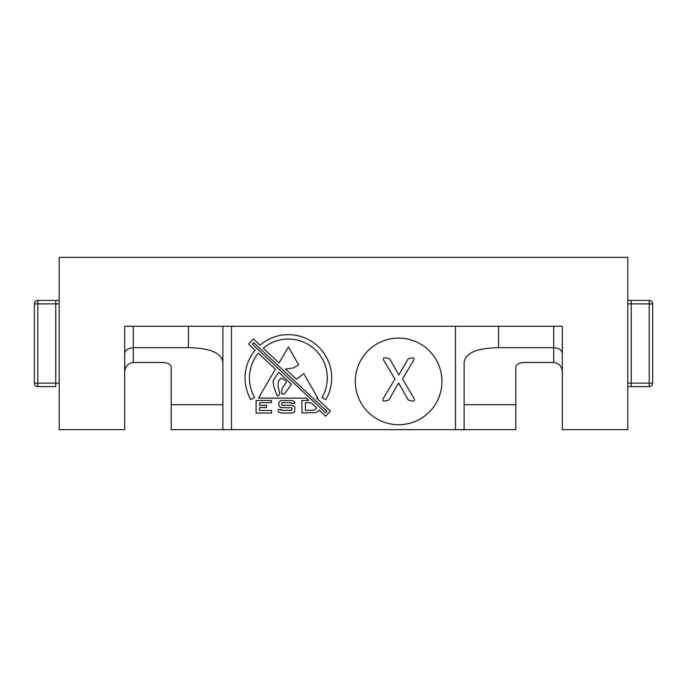 <?xml version="1.0" encoding="UTF-8"?>
<svg xmlns="http://www.w3.org/2000/svg" width="687" height="687" viewBox="0 0 687 687"><rect width="100%" height="100%" fill="white"/><g stroke="black" fill="none" stroke-linecap="round" stroke-linejoin="round"><path stroke-width="1.03" d="M288.368 334.646A43.315 43.315 0 0 0 260.072 345.157L253.443 338.949L248.642 344.075L255.135 350.172A43.315 43.315 0 0 0 250.849 399.619L254.645 397.43A38.936 38.936 0 0 1 258.338 353.17L275.401 369.168L258.492 398.082L306.308 398.134L308.815 400.478L301.851 400.478L302.005 413.024L315.865 412.561L318.339 411.161L318.974 410.002L325.578 416.193L330.378 411.066L316.595 398.142L317.875 398.151L303.766 373.651L296.458 379.267L285.483 368.988L293.289 368.017L298.647 364.866L288.403 346.944L279.042 362.951L263.284 348.18A38.936 38.936 0 0 1 322.04 397.507L325.827 399.705A43.315 43.315 0 0 0 288.368 334.646M398.632 424.721A43.315 43.315 0 0 0 441.956 381.405A43.315 43.315 0 0 0 398.632 338.09A43.315 43.315 0 0 0 355.316 381.405A43.315 43.315 0 0 0 398.632 424.721M627.789 303.869L631.233 303.869L631.233 300.425L649.206 300.425A3.444 3.444 0 0 1 652.65 303.869L652.65 383.131A3.444 3.444 0 0 1 649.206 386.575L631.233 386.575L631.233 383.131L649.206 383.131L649.206 303.869L631.233 303.869L631.233 383.131L627.789 383.131M562.318 372.234C562.06 366.566 559.192 363.311 553.705 362.461L553.705 347.682L498.564 347.682C476.855 348.043 465.365 352.963 464.111 362.461L464.111 404.712L515.8 404.712L515.8 429.65L171.2 429.65L171.2 404.712L222.889 404.712L222.889 362.461C221.678 352.981 210.188 348.051 188.436 347.682L133.295 347.682L133.295 362.461C127.825 363.303 124.957 366.566 124.682 372.234M411.376 357.91C413.643 357.609 414.433 358.356 413.737 360.16L402.513 378.984L414.209 398.735C414.922 400.573 414.081 401.32 411.702 400.985L408.224 399.963L398.606 382.985L388.885 399.963L385.407 400.985C383.114 401.285 382.358 400.53 383.14 398.735L394.931 379.121L383.681 360.16C382.899 358.313 383.698 357.558 386.085 357.91L389.623 358.932L398.907 374.896L408.121 358.932L411.376 357.91M124.682 326.273L124.682 429.65L59.211 429.65L59.211 257.35L627.789 257.35L627.789 429.65L562.318 429.65L562.318 326.273L124.682 326.273M222.889 326.273L222.889 362.461M222.889 404.712L222.889 429.409L225.705 429.65M461.295 429.65L464.111 429.409L464.111 362.461M124.682 353.942C124.794 350.413 127.662 348.326 133.295 347.682L133.295 326.273M553.705 326.273L553.705 347.682C559.338 348.326 562.206 350.413 562.318 353.942M55.767 386.575L37.794 386.575L37.794 383.131L55.767 383.131L55.767 386.575M37.794 300.425A3.444 3.444 0 0 0 34.35 303.869L37.794 303.869L37.794 300.425L55.767 300.425L55.767 303.869L37.794 303.869L37.794 383.131L34.35 383.131A3.444 3.444 0 0 0 37.794 386.575M59.211 300.425L55.767 300.425M171.2 404.712L171.2 367.202C170.951 364.402 168.075 362.822 162.587 362.461L133.295 362.461M515.8 404.712L515.8 367.202C516.04 364.411 518.917 362.83 524.413 362.461L553.705 362.461M631.233 300.425L627.789 300.425M627.789 386.575L631.233 386.575L627.789 386.575M280.871 400.478L279.008 402.187L278.776 405.51L280.408 407.528L291.863 407.838L291.863 410.311L281.335 410.311L281.335 409.538L278.621 409.538L278.158 409.847L278.621 412.097L281.181 413.024L291.863 413.024L294.577 412.097L294.886 407.065L294.259 406.129L291.554 405.356L281.953 405.356L281.953 402.651L291.245 402.651L291.554 403.424L294.732 403.269L294.259 401.251L291.4 400.478L280.871 400.478M291.486 384.239L278.716 372.268L273.503 379.868L273.031 381.955L274.25 388.078L277.239 395.832L278.639 395.678L279.807 393.745L278.046 386.386L278.218 381.663L280.322 378.803L281.567 378.039L285.964 380.993L286.427 382.315L282.305 387.949L281.515 392.054L282.125 393.909L283.903 394.226L285.148 392.99L291.486 384.239M305.414 402.651L305.414 410.465L313.925 410.156L315.556 409.383L316.484 407.992L311.46 402.96L305.414 402.651M253.683 342.65L252.301 344.127L325.595 412.827L326.978 411.358L253.683 342.65M271.425 400.478L256.096 400.478L256.096 413.024L271.58 413.024L271.58 410.465L259.583 410.465L259.583 407.528L266.47 407.528L266.547 405.356L259.738 405.356L259.738 402.651L271.425 402.651L271.425 400.478M231.51 326.273L231.51 429.65M455.49 429.65L455.49 326.273M188.436 347.682L188.436 326.273M498.564 326.273L498.564 347.682M59.211 383.131L55.767 383.131L55.767 303.869L59.211 303.869M649.206 386.575L649.206 383.131L652.65 383.131M649.206 300.425L649.206 303.869L652.65 303.869M34.35 303.869L34.35 383.131"/></g></svg>
